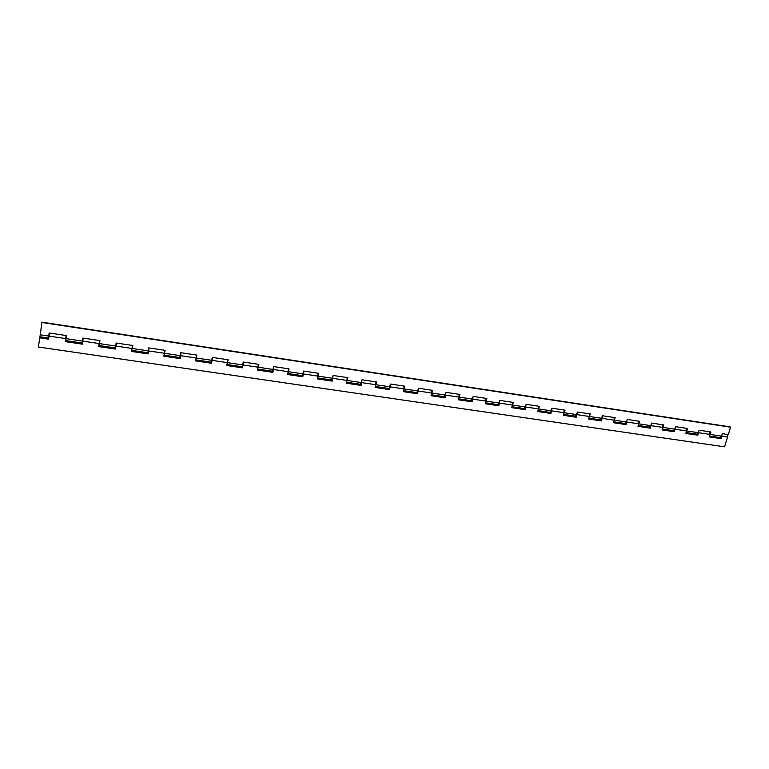 <?xml version="1.0" encoding="UTF-8"?>
<svg xmlns="http://www.w3.org/2000/svg" width="769" height="769" viewBox="0 0 769 769"><rect width="100%" height="100%" fill="white"/><g stroke="black" fill="none" stroke-linecap="round" stroke-linejoin="round"><path stroke-width="1.15" d="M48.735 336.793L49.12 332.996L66.422 335.582L65.73 340.6L82.177 343.041L82.619 340.081M99.557 342.599L99.134 345.55L115.292 347.944L116.119 343.012L132.826 345.512L132.037 349.164M132.326 347.482L131.912 349.145M164.537 352.279L164.23 353.951M196.345 356.268L195.989 358.662M227.576 360.69L227.211 363.304M258.249 365.275L257.884 367.822M288.404 369.899L288.087 372.158M318.049 374.561L317.789 376.358M347.184 379.357L347.05 380.28M48.918 336.822L48.956 335.063M49.158 332.996L49.081 333.554L49.187 333.006M49.254 333.015L49.139 334.034M48.476 338.043L39.95 336.784L41.949 322.173L730.012 426.853L730.55 427.189L728.291 434.572L722.312 433.678L721.562 436.138L720.13 437.59L709.508 436.013M99.691 341.58L99.855 340.58L99.816 341.138L99.903 340.59L82.917 338.052L83.1 339.1M82.177 343.041L82.917 338.052M99.922 340.59L99.134 345.55M131.951 350.414L147.831 352.769L148.744 347.896L165.152 350.347L164.21 354.067M132.441 346.473L132.633 345.483M132.729 345.502L132.681 346.05L132.768 345.502M164.191 355.191L179.802 357.508L180.802 352.692L196.931 355.095L195.816 359.642M164.777 351.298L164.845 350.299M164.999 350.328L164.97 350.875L165.066 350.337M195.884 359.892L211.225 362.161L212.302 357.402L228.153 359.767L226.99 364.468M196.71 355.067L196.71 355.614L196.806 355.086M227.038 364.506L242.11 366.746L243.273 362.036L243.033 364.967L258.009 367.188L258.23 364.266M227.884 359.729L227.903 360.277L227.999 359.748M243.273 362.036L258.855 364.362L257.653 369.043L272.476 371.244L273.716 366.582L289.038 368.88L287.817 373.494L302.332 375.666L303.64 371.062L318.712 373.311L317.482 377.858M258.528 364.314L258.557 364.862L258.663 364.333M288.654 368.822L288.711 369.36L288.808 368.841M317.472 377.906L331.699 380.021L333.073 375.464L347.896 377.675L346.656 382.135M318.279 373.253L318.347 373.792L318.453 373.273M346.636 382.231L360.574 384.298L362.026 379.79L376.599 381.972L375.349 386.336M347.405 377.608L347.501 378.146L347.607 377.637M375.32 386.48L388.979 388.508L390.498 384.048L404.83 386.192L403.581 390.479M376.06 381.895L376.176 382.433L376.281 381.924M403.542 390.671L416.933 392.651L418.509 388.239L432.611 390.354L431.361 394.555M404.254 386.105L404.379 386.644L404.494 386.144M431.303 394.785L444.424 396.727L446.068 392.363L459.949 394.439L458.689 398.563M431.986 390.258L432.13 390.796L432.245 390.296M458.622 398.832L471.493 400.736L473.185 396.419L486.844 398.467L485.575 402.514M459.276 394.343L459.439 394.872L459.554 394.382M485.508 402.812L498.12 404.686L499.879 400.409L513.317 402.418L512.048 406.407M486.133 398.352L486.316 398.89L486.431 398.4M511.962 406.734L524.333 408.57L526.15 404.34L539.377 406.32L538.108 410.233M512.567 402.312L512.76 402.841L512.885 402.36M538.012 410.598L550.143 412.395L552.007 408.204L565.032 410.156L563.754 414.01M538.588 406.205L538.79 406.734L538.915 406.253M563.648 414.395L575.548 416.164L577.461 412.021L590.294 413.933L589.006 417.73M564.206 410.031L564.427 410.559L564.552 410.088M588.9 418.144L600.57 419.864L602.531 415.769L615.171 417.654L613.883 421.393M589.429 413.809L589.66 414.328L589.785 413.857M613.758 421.825L625.207 423.517L626.504 421.998L627.225 419.461L639.664 421.316L638.376 424.997M638.241 425.449L649.478 427.122L650.814 425.622L651.535 423.094L663.791 424.93L662.494 428.554M662.359 429.025L673.384 430.659L674.749 429.179L675.48 426.68L687.553 428.477L686.256 432.053M686.111 432.543L696.925 434.149L698.329 432.687L699.069 430.207L710.96 431.986L709.662 435.504M41.853 322.471L730.55 427.189M65.884 339.34L65.865 337.581M332.641 377.541L332.468 378.386M303.294 372.792L302.976 374.32M273.428 368.034L273.024 370.043M243.042 363.228L242.591 365.592M212.129 358.392L211.648 360.997M180.6 353.855L180.167 356.316M148.504 349.895L148.138 351.558M116.013 345.05L115.542 346.713M709.326 436.629L720.515 438.282L720.245 437.599M721.947 434.879L721.793 436.177L727.541 437.032L727.243 434.418M698.723 431.38L698.56 432.716L709.989 434.418L709.7 431.793M685.929 433.168L697.31 434.85L697.041 434.158M675.144 427.833L674.98 429.217L686.582 430.938L686.323 428.295M662.176 429.65L673.75 431.361L673.5 430.669M651.208 424.228L651.045 425.651L662.83 427.401L662.58 424.748M638.068 426.084L649.843 427.824L649.594 427.122M626.908 420.566L626.745 422.037L638.703 423.815L638.491 421.143M613.585 422.46L625.572 424.228L625.332 423.527M602.242 416.846L602.079 418.365L614.22 420.172L614.027 417.48M588.727 418.778L600.925 420.585L600.695 419.874M577.183 413.068L577.019 414.645L589.352 416.471L589.189 413.77M563.485 415.039L575.904 416.885L575.683 416.164M551.738 409.223L551.575 410.857L564.1 412.722L563.956 409.992M537.839 411.252L550.489 413.116L550.268 412.395M525.9 405.311L525.727 407.012L538.444 408.906L538.338 406.167M511.798 407.397L524.679 409.3L524.468 408.57M499.648 401.331L499.475 403.11L512.394 405.032L512.317 402.274M485.345 403.475L498.456 405.417L498.254 404.677M472.973 397.285L472.8 399.14L485.931 401.091L485.873 398.313M458.459 399.496L471.82 401.476L471.628 400.726M445.876 393.17L445.693 395.112L459.035 397.092L459.016 394.295M431.149 395.458L444.751 397.467L444.569 396.708M418.336 388.979L418.153 391.008L431.707 393.026L431.717 390.219M403.389 391.344L417.24 393.401L417.077 392.632M390.354 384.702L390.162 386.845L403.936 388.893L403.985 386.067M375.166 387.172L389.287 389.258L389.124 388.48M361.901 380.357L361.709 382.616L375.714 384.702L375.791 381.847M346.492 382.924L360.872 385.058L360.728 384.25M332.987 375.916L332.775 378.31L347.021 380.434L347.127 377.569M317.328 378.608L331.987 380.78L331.852 379.953M303.582 371.379L303.361 373.936L317.847 376.089L317.991 373.205M287.673 374.224L302.611 376.435L302.496 375.57M273.677 366.755L273.456 369.485L288.173 371.677L288.356 368.774M257.519 369.754L272.745 372.013L272.649 371.1M226.845 365.217L242.37 367.515L242.293 366.525M212.369 357.412L212.09 360.363L227.326 362.622L227.576 359.681M195.643 360.603L211.475 362.949L211.427 361.805M180.926 352.702L180.609 355.682L196.105 357.979L196.403 355.018M163.903 355.903L180.042 358.296L180.061 356.778M148.936 347.924L148.571 350.914L164.345 353.259L164.691 350.279M131.595 351.125L148.061 353.557L148.196 351.568M148.6 348.886L148.811 347.905M116.379 343.051L115.975 346.069L132.028 348.453L132.412 345.454M98.72 346.252L115.513 348.742L115.735 346.742M116.138 344.031L116.321 343.041M49.524 333.054L49.024 336.101L65.653 338.581L66.134 335.534M66.163 335.544L66.038 336.553M65.625 339.302L65.278 341.311L82.389 343.839M48.639 338.841L39.719 337.851L48.591 339.167L49.024 336.101M727.541 437.032L724.552 446.827L38.45 347.03L39.719 337.851M709.989 434.418L709.249 436.888L721.043 438.638L721.793 436.177M686.582 430.938L685.852 433.428L697.819 435.196L698.56 432.716M662.83 427.401L662.099 429.919L674.25 431.717L674.98 429.217M638.703 423.815L637.991 426.343L650.324 428.17L651.045 425.651M614.22 420.172L613.508 422.729L626.033 424.584L626.745 422.037M589.352 416.471L588.65 419.047L601.368 420.931L602.079 418.365M564.1 412.722L563.408 415.318L576.327 417.231L577.019 414.645M538.444 408.906L537.771 411.521L550.892 413.462L551.575 410.857M512.394 405.032L511.731 407.676L525.054 409.646L525.727 407.012M485.931 401.091L485.277 403.754L498.812 405.763L499.475 403.11M459.035 397.092L458.391 399.784L472.147 401.822L472.8 399.14M431.707 393.026L431.082 395.747L445.059 397.813L445.693 395.112M403.936 388.893L403.321 391.632L417.529 393.738L418.153 391.008M375.714 384.702L375.109 387.461L389.547 389.595L390.162 386.845M347.021 380.434L346.425 383.222L361.103 385.394L361.709 382.616M317.847 376.089L317.27 378.906L332.189 381.116L332.775 378.31M288.173 371.677L287.616 374.522L302.794 376.762L303.361 373.936M258.009 367.188L257.461 370.062L272.899 372.34L273.456 369.485M227.326 362.622L226.788 365.525L242.495 367.851L243.033 364.967M196.105 357.979L195.595 360.911L211.562 363.276L212.09 360.363M164.345 353.259L163.845 356.21L180.1 358.614L180.609 355.682M132.028 348.453L131.547 351.433L148.081 353.884L148.571 350.914M65.653 338.581L65.211 341.628L82.341 344.156L82.792 341.128L99.134 343.56L98.672 346.569L115.504 349.059L115.975 346.069M99.134 343.56L99.566 340.542M83.244 338.1L82.792 341.128M649.843 427.824L650.324 428.17M673.75 431.361L674.25 431.717M697.31 434.85L697.819 435.196M720.515 438.282L721.043 438.638M40.142 334.784L48.687 336.053M65.98 338.629L82.466 341.08M99.461 343.608L115.648 346.021M132.345 348.501L148.254 350.866M164.662 353.307L180.292 355.634M196.412 358.027L211.783 360.315M227.624 362.67L242.725 364.919M258.307 367.236L273.158 369.447M288.471 371.725L303.073 373.897M318.135 376.137L332.487 378.271M347.3 380.472L361.42 382.578M375.993 384.74L389.883 386.807M404.215 388.941L417.884 390.969M431.986 393.065L445.434 395.064M459.304 397.131L472.541 399.101M486.191 401.13L499.216 403.071M512.654 405.071L525.477 406.974M538.704 408.945L551.325 410.819M564.35 412.761L576.769 414.606M589.592 416.51L601.829 418.336M614.46 420.21L626.504 421.998M638.943 423.854L650.814 425.622M663.061 427.439L674.749 429.179M686.813 430.976L698.329 432.687M710.22 434.456L721.562 436.138"/></g></svg>
